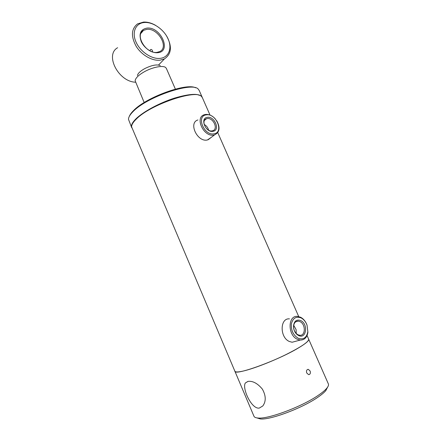 <?xml version="1.0" encoding="UTF-8"?>
<svg xmlns="http://www.w3.org/2000/svg" width="441" height="441" viewBox="0 0 441 441"><rect width="100%" height="100%" fill="white"/><g stroke="black" fill="none" stroke-linecap="round" stroke-linejoin="round"><path stroke-width="0.66" d="M132.278 124.147C132.962 122.499 134.389 120.636 136.556 118.552C149.306 105.443 190.187 90.471 199.271 95.306M234.866 371.173C234.292 376.129 276.976 360.843 298.061 348.17C305.585 343.699 309.13 340.722 308.694 339.228C308.794 341.792 301.164 346.94 285.812 354.674C271.232 361.818 253.382 368.676 243.515 370.986C238.195 372.21 235.312 372.276 234.866 371.173L131.594 126.804C131.545 124.737 133.132 122.146 136.368 119.015C150.458 104.495 196.383 88.966 201.565 96.524L202.369 97.665M234.893 371.239L253.939 416.205C254.358 417.274 255.758 417.886 258.139 418.035C268.448 419.231 302.416 406.464 318.589 395.108C322.288 392.584 324.978 390.34 326.66 388.383C328.242 386.52 328.821 385.054 328.396 383.984L307.063 335.518M160.281 65.654C157.068 64.149 151.886 65.13 144.742 68.598C140.26 71.1 137.835 73.41 137.46 75.527M166.356 68.405L165.612 67.473C162.988 65.207 152.878 67.093 144.852 71.47C138.832 74.827 135.591 77.897 135.122 80.67L144.19 102.532M207.298 117.356C214.552 115.867 220.528 130.31 213.036 131.308C205.715 132.967 199.657 118.155 207.298 117.356M212.187 130.872L212.667 130.756C218.67 129.241 213.224 117.289 207.132 118.579L206.498 118.734C200.572 120.321 206.162 132.283 212.187 130.872M204.144 124.401C206.449 125.696 207.948 127.625 208.643 130.189M206.278 114.875C195.87 115.911 204.117 136.104 214.067 133.805C224.193 132.41 216.107 112.902 206.278 114.875M215.158 118.723C212.093 115.531 208.852 114.109 205.44 114.462L204.293 114.743C194.426 117.444 203.852 137.449 213.896 135.023L214.602 134.852C219.673 132.3 220.384 127.609 216.74 120.768M197.926 119.969C188.109 122.708 197.381 142.443 207.369 139.979L211.426 137.261M300.74 320.563C308.468 324.003 306.313 339.609 298.54 335.507C296.126 334.206 294.516 331.952 293.717 328.743L293.458 326.522C293.998 321.12 296.429 319.135 300.74 320.563M298.044 334.791L299.786 335.276C305.696 336.014 305.8 324.146 299.99 321.621L298.11 321.109C295.277 321.257 293.767 323.181 293.574 326.88L293.794 328.837C294.505 331.66 295.917 333.644 298.044 334.791M293.712 325.265L296.109 329.653L296.214 333.446M301.131 317.939C296.12 316.081 292.874 318.071 291.38 323.909C290.966 330.337 293.215 335.11 298.144 338.219C303.336 340.005 306.567 337.867 307.835 331.797L307.008 325.105C305.729 321.737 303.766 319.35 301.131 317.939M300.635 317.266L297.41 316.39C287.775 315.298 287.56 335.116 297.377 339.283L300.211 340.077C304.466 340.061 307.035 337.464 307.912 332.299L307.013 325.039C305.624 321.39 303.496 318.799 300.635 317.266M289.472 318.876C279.897 317.823 279.577 337.382 289.318 341.472L292.129 342.244L296.264 341.136M131.765 127.758L131.699 127.625C130.768 125.459 132.267 122.46 136.197 118.618C143.534 111.556 159.576 102.891 174.344 98.161C190.126 93.486 199.393 93.15 202.143 97.147L202.254 97.411M131.65 127.504L128.485 119.318C128.485 117.201 130.051 114.594 133.165 111.49C146.996 96.794 192.524 81.464 198.235 89.132L199.189 90.444M129.367 116.286C130.012 114.594 131.407 112.692 133.551 110.575C146.037 97.323 186.477 82.654 195.55 87.798M309.538 374.415L308.612 374.624L306.771 373.031C306.241 371.482 306.456 370.319 307.41 369.541L308.292 369.343L310.062 370.953C310.629 372.48 310.453 373.632 309.538 374.415M256.844 417.897L260.383 418.95C270.322 420.113 302.647 407.98 318.082 397.098C321.61 394.678 324.185 392.529 325.794 390.643L327.597 387.159M247.941 381.388L245.383 382.97C241.784 387.821 251.425 409.452 259.291 408.079L262.808 405.957C266.166 401.371 266.022 395.764 262.378 389.138C257.566 383.345 252.748 380.759 247.941 381.388M152.652 51.911C152.476 50.125 151.798 49.326 150.624 49.508L149.852 50.754M157.729 52.694C151.864 53.367 143.992 48.025 141.142 41.322C138.645 33.736 140.607 29.327 147.018 28.086C160.871 26.543 171.94 51.768 157.729 52.694M156.974 52.38C146.136 54.16 134.422 34.977 143.523 30.352L146.941 29.321C158.071 27.965 169.228 47.187 159.829 51.536L156.974 52.38M144.587 22.491C153.248 21.918 164.113 29.635 168.159 39.006C172.332 48.367 168.787 57.451 160.193 58.361C151.665 59.408 140.078 51.614 135.9 41.768C131.594 31.939 135.867 22.926 144.587 22.491M166.593 35.986C172.282 46.371 171.571 54 164.471 58.879L160.055 60.18C152.156 61.123 141.594 55.086 136.164 46.283C130.801 36.316 131.258 28.852 137.531 23.891L143.479 22.078C147.388 21.89 151.412 22.965 155.541 25.302M135.486 82.208C118.442 81.728 104.572 54.805 117.631 47.722M298.722 316.566L217.755 132.614M210.043 115.09L202.309 97.527M166.323 68.333L175.375 89.115M208.075 139.808L214.602 134.852M204.558 120.299L206.498 118.734M292.129 342.244L300.211 340.077M307.835 331.797L307.912 332.299M295.652 321.858L298.11 321.109M293.574 326.88L293.458 326.522M202.143 97.147L199.128 90.295M325.794 390.643L326.66 388.383M245.383 382.97L248.112 381.355M260.383 418.95L258.139 418.035M308.292 369.343L307.438 369.525M143.523 30.352L140.922 33.378M164.471 58.879L158.545 65.009M151.197 49.453L150.624 49.508"/></g></svg>
